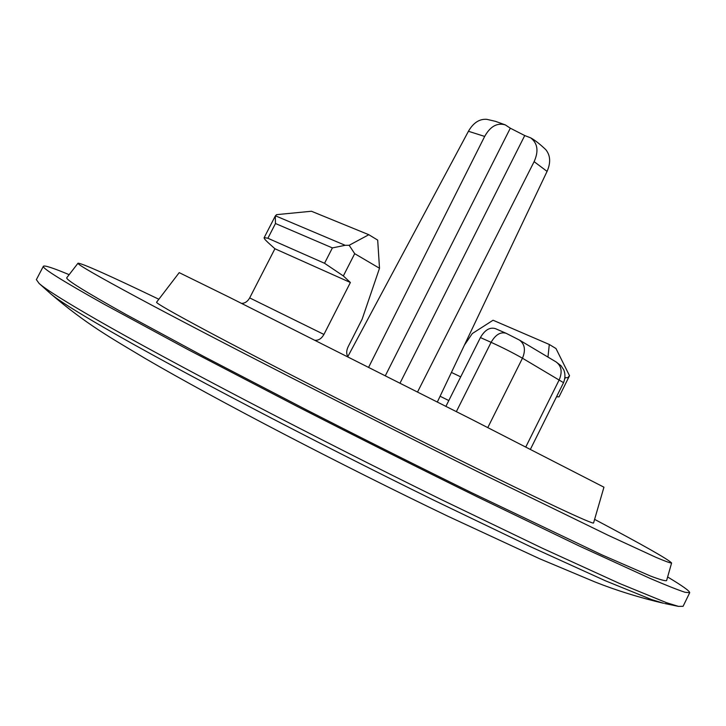 <?xml version="1.0" encoding="UTF-8"?>
<svg xmlns="http://www.w3.org/2000/svg" width="726" height="726" viewBox="0 0 726 726"><rect width="100%" height="100%" fill="white"/><g stroke="black" fill="none" stroke-linecap="round" stroke-linejoin="round"><path stroke-width="1.09" d="M505.323 124.899L495.513 121.351L486.765 119.318C479.45 118.792 473.343 122.776 468.433 131.279L484.678 136.424C490.286 126.369 497.165 122.531 505.323 124.899L510.314 128.193L524.735 135.553L530.652 137.84C537.676 143.267 538.828 151.199 534.118 161.653L547.068 171.39C550.889 162.669 550.462 155.418 545.78 149.638C539.79 143.966 534.744 140.027 530.652 137.84M347.827 356.575L468.433 131.279M667.63 576.97C682.522 585.909 689.882 591.164 689.7 592.725L683.084 606.31L678.42 606.373L666.513 602.698L619.541 583.477L542.44 548.275L441.435 499.633C311.835 436.008 167.479 360.377 96.649 319.64C64.696 301.254 45.502 289.175 39.086 283.421L50.348 293.504C57.127 299.448 75.722 311.218 106.123 328.805C174.294 368.218 311.046 439.992 434.411 500.504L530.924 546.905L605.321 580.746L651.485 599.54L663.618 603.288C639.252 597.571 616.401 590.465 595.057 581.998L539.581 558.73L447.434 516.014C341.356 465.076 216.402 400.008 145.245 358.49C110.443 337.581 86.684 324.558 50.348 293.504M69.151 274.664C53.116 267.976 44.531 265.171 43.378 266.242L36.364 279.628L39.086 283.421M43.378 266.242C41.663 267.921 62.055 280.653 104.544 304.448L187.689 349.424L297.832 406.76C359.016 438.05 418.902 468.116 477.508 496.947L579.076 545.925L649.815 578.295C666.15 585.301 677.866 589.957 684.972 592.253L689.7 592.725M66.837 277.659C64.904 279.102 84.57 291.353 125.852 314.403L203.825 356.493L306.073 409.664C362.61 438.558 417.831 466.264 471.746 492.772L601.7 554.782L650.46 576.027C659.916 579.611 665.288 581.136 666.595 580.609L671.595 563.013C670.416 563.158 665.207 561.262 655.968 557.341L608.098 535.262L480.104 472.871C358.136 412.413 210.005 336.501 137.768 297.678C96.531 275.481 76.62 263.983 78.027 263.184L66.837 277.659M594.603 519.371C643.327 545.208 668.991 559.755 671.595 563.013M158.849 299.248C109.136 275.372 82.201 263.347 78.027 263.184M156.589 302.207C155.736 302.969 172.307 312.452 206.302 330.648C262.295 360.55 368.291 414.764 454.975 457.716C541.85 500.777 593.913 525.007 593.569 522.947L603.941 487.191L471.192 419.12L229.57 297.379L179.213 272.64L156.589 302.207M564.855 378.718L565.4 377.611L567.732 377.711L569.52 375.723L555.98 348.534L549.292 344.469L493.054 320.239L472.308 333.552L464.495 344.977M241.567 303.377C244.916 303.35 247.62 301.526 249.68 297.905L323.932 334.441L350.377 282.496L343.344 275.944L324.54 263.275L267.894 238.255L264.2 237.593C263.738 238.064 264.954 239.653 267.84 242.366L274.918 248.755L249.68 297.905M348.017 356.847C346.248 354.125 346.257 350.821 348.044 346.937L362.147 319.159L379.507 268.257L377.692 240.106L368.826 234.716L311.436 211.248L276.552 214.651L275.308 215.985L275.472 223.517L267.894 238.255M556.543 396.741L559.011 396.886L569.52 375.723M315.138 340.294C318.696 340.449 321.627 338.498 323.932 334.441M379.507 268.257L354.696 253.673L349.161 245.279L345.177 245.306L332.39 247.911L324.54 263.275M549.292 344.469L547.976 357.092M368.826 234.716L349.161 245.279M451.427 372.429L460.701 376.848M274.918 248.755L350.377 282.496M445.918 406.315L480.421 337.572L491.103 342.327C502.492 347.518 512.937 352.809 522.457 358.217L563.539 382.675L530.443 449.24M456.364 411.606L491.103 342.327C495.531 334.677 500.523 331.655 506.095 333.279L495.386 328.624C489.814 326.99 484.823 329.976 480.421 337.572M437.361 401.977L547.068 171.39M417.559 391.958L534.118 161.653M368.645 367.247L484.678 136.424M664.662 603.515L678.42 606.373M354.696 253.673L343.344 275.944M440.092 396.242L448.804 400.561M275.417 215.804L345.177 245.306M275.472 223.517L332.39 247.911M525.842 446.889L559.274 379.698C562.514 371.848 561.47 365.94 556.116 361.947L561.089 365.786L563.766 369.833C565.409 373.881 565.327 378.164 563.539 382.675M487.808 427.56L522.457 358.217C525.833 350.141 524.825 344.097 519.453 340.067L506.095 333.279M400.035 383.101L524.735 135.553M385.352 375.687L510.314 128.193M275.308 215.985L264.2 237.593M556.116 361.947L519.453 340.067"/></g></svg>
